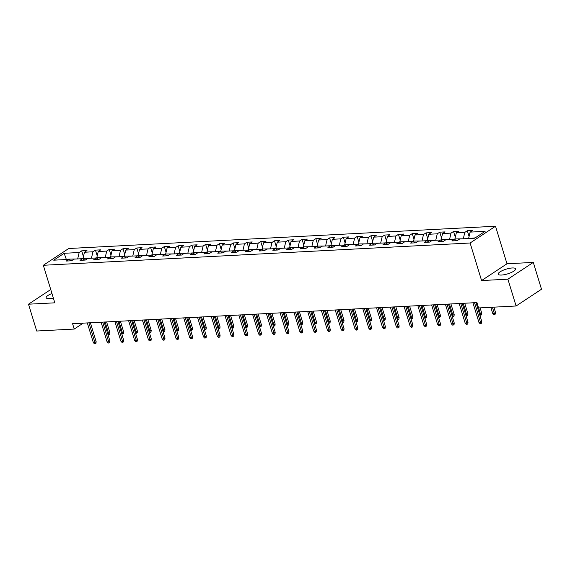<?xml version="1.0" encoding="UTF-8"?>
<svg xmlns="http://www.w3.org/2000/svg" width="570" height="570" viewBox="0 0 570 570"><rect width="100%" height="100%" fill="white"/><g stroke="black" fill="none" stroke-linecap="round" stroke-linejoin="round"><path stroke-width="0.85" d="M51.956 293.5A9.091 2.465 -17 0 0 46.191 297.761A9.091 2.465 -17 0 0 49.533 298.637A9.091 2.465 -17 0 0 53.352 298.06M501.557 275.046A9.091 2.465 -17 0 0 511.069 272.603A9.091 2.465 -17 0 0 515.608 268.848A9.091 2.465 -17 0 0 512.266 267.971A9.091 2.465 -17 0 0 502.761 270.415A9.091 2.465 -17 0 0 498.223 274.17A9.091 2.465 -17 0 0 501.557 275.046M495.508 226.233L68.735 248.506L43.327 265.278L470.107 243.005L495.508 226.233L506.994 263.782L481.586 280.554L507.899 279.179L533.299 262.407L506.994 263.782M533.299 262.407L541.5 289.232L516.092 305.997L507.899 279.179M71.036 260.804L68.735 259.4L66.227 261.053L71.528 260.782L74.036 259.122L82.508 258.68L79.999 260.34L85.3 260.062L87.808 258.41L96.28 257.961L93.772 259.621L99.073 259.343L101.581 257.69L110.053 257.248L107.545 258.901L112.846 258.623L115.354 256.97L123.825 256.529L121.317 258.182L126.618 257.904L129.126 256.251L137.598 255.809L135.09 257.462L140.391 257.184L142.899 255.531L151.371 255.089L148.863 256.742L154.164 256.464L156.672 254.811L165.143 254.37L162.635 256.023L167.936 255.745L170.444 254.092L178.916 253.65L176.408 255.303L181.709 255.032L184.217 253.372L192.689 252.93L190.181 254.583L195.482 254.313L197.989 252.653L206.461 252.211L203.953 253.871L209.254 253.593L211.762 251.94L220.234 251.498L217.726 253.151L223.027 252.873L225.535 251.22L234.006 250.779L231.498 252.432L236.799 252.154L239.307 250.501L247.779 250.059L245.271 251.712L250.572 251.434L253.08 249.781L261.552 249.339L259.051 250.992L264.345 250.715L266.853 249.061L275.324 248.62L272.823 250.273L278.117 249.995L280.625 248.342L289.097 247.9L286.596 249.553L291.89 249.282L294.398 247.622L302.87 247.181L300.369 248.834L305.663 248.563L308.171 246.903L316.642 246.461L314.141 248.121L319.435 247.843L321.943 246.19L330.415 245.741L327.914 247.401L333.208 247.123L335.716 245.47L344.187 245.029L341.687 246.682L346.98 246.404L349.488 244.751L357.96 244.309L355.459 245.962L360.753 245.684L363.261 244.031L371.733 243.59L369.232 245.243L374.526 244.965L377.034 243.312L385.505 242.87L383.004 244.523L388.298 244.245L390.806 242.592L399.278 242.15L396.777 243.803L402.071 243.525L404.579 241.872L413.051 241.431L410.55 243.084L415.844 242.813L418.351 241.153L426.823 240.711L424.322 242.364L429.616 242.093L432.124 240.44L440.596 239.991L438.095 241.652L443.389 241.374L445.897 239.721L454.368 239.279L451.868 240.932L457.161 240.654L459.669 239.001L474.675 238.217L485.113 231.327L470.107 232.111L472.608 230.458L467.315 230.729L469.074 236.493M68.735 259.4L53.73 260.184L64.161 253.294L79.173 252.51L81.681 250.857L83.441 256.621M467.315 230.729L464.807 232.389L456.335 232.831L458.836 231.178L453.542 231.448L451.034 233.109L442.562 233.55L445.063 231.89L439.769 232.168L437.261 233.821L428.79 234.27L431.291 232.61L425.997 232.888L423.489 234.541L415.017 234.983L417.518 233.33L412.224 233.607L409.716 235.26L401.244 235.702L403.745 234.049L398.451 234.327L395.943 235.98L387.472 236.422L389.973 234.769L384.679 235.047L382.171 236.7L373.699 237.141L376.2 235.488L370.906 235.766L368.398 237.419L359.927 237.861L362.427 236.208L357.134 236.486L354.626 238.139L346.154 238.581L348.655 236.928L343.361 237.198L340.853 238.859L332.381 239.3L334.882 237.64L329.588 237.918L327.08 239.571L318.609 240.02L321.11 238.36L315.816 238.638L313.308 240.291L304.836 240.732L307.337 239.079L302.043 239.357L299.535 241.01L291.063 241.452L293.564 239.799L288.27 240.077L285.762 241.73L277.291 242.172L279.792 240.519L274.498 240.796L271.99 242.45L263.518 242.891L266.019 241.238L260.725 241.516L258.217 243.169L249.738 243.611L252.246 241.958L246.953 242.236L244.445 243.889L235.966 244.331L238.474 242.678L233.18 242.948L230.672 244.608L222.193 245.05L224.701 243.397L219.407 243.668L216.899 245.328L208.421 245.77L210.929 244.11L205.635 244.388L203.127 246.041L194.648 246.482L197.156 244.829L191.862 245.107L189.354 246.76L180.875 247.202L183.383 245.549L178.089 245.827L175.581 247.48L167.103 247.921L169.611 246.268L164.317 246.546L161.809 248.199L153.33 248.641L155.838 246.988L150.544 247.266L148.036 248.919L139.557 249.361L142.065 247.708L136.772 247.986L134.263 249.639L125.785 250.08L128.293 248.427L122.999 248.705L120.491 250.358L112.012 250.8L114.52 249.147L109.226 249.418L106.718 251.078L98.24 251.52L100.748 249.86L95.454 250.137L92.946 251.79L84.467 252.239L86.975 250.579L81.681 250.857M516.092 305.997L478.572 307.957L476.933 302.592L72.582 323.696L74.221 329.061L83.184 323.14M83.284 259.158L83.035 258.338L91.606 258.21M84.809 260.084L82.508 258.68M84.467 252.239L83.035 258.338M92.946 251.79L91.514 257.897M97.057 258.438L96.807 257.619L105.379 257.49M98.582 259.364L96.28 257.961M98.24 251.52L96.807 257.619M106.718 251.078L105.286 257.177M110.829 257.718L110.58 256.899L119.151 256.771M112.354 258.652L110.053 257.248M112.012 250.8L110.58 256.899M120.491 250.358L119.059 256.457M124.602 256.999L124.353 256.187L132.924 256.051M126.127 257.932L123.825 256.529M125.785 250.08L124.353 256.187M134.263 249.639L132.831 255.745M138.375 256.279L138.125 255.467L146.697 255.332M139.899 257.213L137.598 255.809M139.557 249.361L138.125 255.467M148.036 248.919L146.604 255.025M152.147 255.56L151.898 254.747L160.469 254.612M153.672 256.493L151.371 255.089M153.33 248.641L151.898 254.747M161.809 248.199L160.377 254.306M165.92 254.847L165.671 254.028L174.242 253.892M167.445 255.773L165.143 254.37M167.103 247.921L165.671 254.028M175.581 247.48L174.149 253.586M179.692 254.127L179.443 253.308L188.014 253.18M181.217 255.054L178.916 253.65M180.875 247.202L179.443 253.308M189.354 246.76L187.922 252.866M193.465 253.408L193.216 252.588L201.787 252.46M194.99 254.334L192.689 252.93M194.648 246.482L193.216 252.588M203.127 246.041L201.695 252.147M207.238 252.688L206.988 251.869L215.56 251.74M208.763 253.614L206.461 252.211M208.421 245.77L206.988 251.869M216.899 245.328L215.467 251.427M221.01 251.969L220.761 251.149L229.332 251.021M222.535 252.902L220.234 251.498M222.193 245.05L220.761 251.149M230.672 244.608L229.24 250.707M234.783 251.249L234.534 250.437L243.105 250.301M236.308 252.182L234.006 250.779M235.966 244.331L234.534 250.437M244.445 243.889L243.012 249.988M248.556 250.529L248.306 249.717L256.878 249.582M250.08 251.463L247.779 250.059M249.738 243.611L248.306 249.717M258.217 243.169L256.785 249.275M262.328 249.81L262.079 248.997L270.65 248.862M263.853 250.743L261.552 249.339M263.518 242.891L262.079 248.997M271.99 242.45L270.558 248.556M276.101 249.097L275.852 248.278L284.423 248.142M277.626 250.023L275.324 248.62M277.291 242.172L275.852 248.278M285.762 241.73L284.33 247.836M289.873 248.378L289.624 247.558L298.195 247.423M291.398 249.304L289.097 247.9M291.063 241.452L289.624 247.558M299.535 241.01L298.103 247.116M303.646 247.658L303.397 246.839L311.968 246.71M305.171 248.584L302.87 247.181M304.836 240.732L303.397 246.839M313.308 240.291L311.876 246.397M317.419 246.938L317.169 246.119L325.741 245.991M318.943 247.864L316.642 246.461M318.609 240.02L317.169 246.119M327.08 239.571L325.648 245.677M331.191 246.219L330.942 245.399L339.513 245.271M332.716 247.145L330.415 245.741M332.381 239.3L330.942 245.399M340.853 238.859L339.421 244.958M344.964 245.499L344.715 244.687L353.286 244.551M346.489 246.432L344.187 245.029M346.154 238.581L344.715 244.687M354.626 238.139L353.193 244.238M358.737 244.779L358.487 243.967L367.059 243.832M360.261 245.713L357.96 244.309M359.927 237.861L358.487 243.967M368.398 237.419L366.966 243.525M372.509 244.06L372.26 243.248L380.831 243.112M374.034 244.993L371.733 243.59M373.699 237.141L372.26 243.248M382.171 236.7L380.739 242.806M386.282 243.34L386.032 242.528L394.604 242.393M387.807 244.273L385.505 242.87M387.472 236.422L386.032 242.528M395.943 235.98L394.511 242.086M400.055 242.628L399.805 241.808L408.376 241.673M401.579 243.554L399.278 242.15M401.244 235.702L399.805 241.808M409.716 235.26L408.284 241.367M413.827 241.908L413.578 241.089L422.149 240.96M415.352 242.834L413.051 241.431M415.017 234.983L413.578 241.089M423.489 234.541L422.057 240.647M427.6 241.188L427.35 240.369L435.922 240.241M429.125 242.115L426.823 240.711M428.79 234.27L427.35 240.369M437.261 233.821L435.829 239.927M441.372 240.469L441.123 239.649L449.694 239.521M442.897 241.395L440.596 239.991M442.562 233.55L441.123 239.649M451.034 233.109L449.602 239.208M455.145 239.749L454.896 238.93L463.467 238.802M456.67 240.683L454.368 239.279M456.335 232.831L454.896 238.93M464.807 232.389L463.374 238.488M468.768 238.524L475.195 237.875M470.107 232.111L468.668 238.217M50.744 289.517L28.5 304.202L36.701 331.02L74.221 329.061M28.5 304.202L54.813 302.827L43.327 265.278M481.586 280.554L470.107 243.005M66.355 259.528L65.742 259.557M77.834 258.93L66.263 259.215L64.161 253.294M79.173 252.51L77.741 258.616M453.542 231.448L455.302 237.213M439.769 232.168L441.529 237.932M425.997 232.888L427.757 238.652M412.224 233.607L413.984 239.364M398.451 234.327L400.211 240.084M384.679 235.047L386.439 240.804M370.906 235.766L372.666 241.523M357.134 236.486L358.893 242.243M343.361 237.198L345.121 242.963M329.588 237.918L331.348 243.682M315.816 238.638L317.576 244.402M302.043 239.357L303.803 245.121M288.27 240.077L290.03 245.834M274.498 240.796L276.258 246.554M260.725 241.516L262.485 247.273M246.953 242.236L248.712 247.993M233.18 242.948L234.94 248.712M219.407 243.668L221.167 249.432M205.635 244.388L207.394 250.152M191.862 245.107L193.622 250.871M178.089 245.827L179.849 251.584M164.317 246.546L166.077 252.303M150.544 247.266L152.304 253.023M136.772 247.986L138.531 253.743M122.999 248.705L124.759 254.462M109.226 249.418L110.986 255.182M95.454 250.137L97.213 255.902M474.539 302.72L480.546 322.363L481.785 321.544L481.586 323.14L480.895 323.596L480.546 322.363L478.957 322.442L472.95 302.805M481.785 321.544L476.007 302.642M480.895 323.596L480.011 323.639L478.957 322.442M495.515 312.481L495.316 314.077L494.632 314.526L493.748 314.576L492.694 313.379L494.283 313.301L495.515 312.481L493.891 307.159M494.632 314.526L492.43 307.237M492.694 313.379L490.841 307.315M460.767 303.44L466.773 323.083L468.013 322.264L467.813 323.86L467.122 324.316L466.773 323.083L465.184 323.161L459.178 303.518M468.013 322.264L462.234 303.361M467.122 324.316L466.239 324.358L465.184 323.161M446.994 304.159L453 323.803L454.24 322.983L454.034 324.579L453.349 325.028L453 323.803L451.411 323.881L445.405 304.238M454.24 322.983L448.462 304.081M453.349 325.028L452.466 325.078L451.411 323.881M479.498 314.07L481.743 313.201L480.118 307.878M481.743 313.201L481.543 314.797L480.852 315.246L478.657 307.957M480.852 315.246L479.819 315.117M465.726 314.79L467.97 313.92L464.707 303.233M467.97 313.92L467.771 315.516L467.079 315.965L463.239 303.311M467.079 315.965L466.046 315.837M433.221 304.879L439.228 324.515L440.468 323.703L440.261 325.299L439.577 325.748L439.228 324.515L437.639 324.601L431.632 304.957M440.468 323.703L434.689 304.8M439.577 325.748L438.693 325.798L437.639 324.601M419.449 305.591L425.455 325.235L426.695 324.423L426.488 326.019L425.804 326.468L425.455 325.235L423.866 325.32L417.86 305.677M426.695 324.423L420.916 305.52M425.804 326.468L424.921 326.517L423.866 325.32M405.676 306.311L411.683 325.954L412.922 325.142L412.716 326.731L412.032 327.187L411.683 325.954L410.094 326.04L404.087 306.396M412.922 325.142L407.144 306.24M412.032 327.187L411.148 327.237L410.094 326.04M451.953 315.509L454.197 314.64L450.934 303.953M454.197 314.64L453.998 316.229L453.307 316.685L449.466 304.031M453.307 316.685L452.274 316.557M438.18 316.222L440.425 315.36L437.161 304.672M440.425 315.36L440.225 316.948L439.534 317.405L435.694 304.743M439.534 317.405L438.501 317.276M424.408 316.941L426.652 316.072L423.389 305.392M426.652 316.072L426.453 317.668L425.761 318.124L421.921 305.463M425.761 318.124L424.728 317.996M410.635 317.661L412.88 316.792L409.616 306.104M412.88 316.792L412.68 318.388L411.989 318.844L408.149 306.183M411.989 318.844L410.956 318.716M396.863 318.381L399.107 317.511L395.844 306.824M399.107 317.511L398.907 319.107L398.216 319.563L394.376 306.902M398.216 319.563L397.183 319.435M383.09 319.1L385.334 318.231L382.071 307.543M385.334 318.231L385.135 319.827L384.444 320.276L380.603 307.622M384.444 320.276L383.411 320.155M369.317 319.82L371.562 318.951L368.298 308.263M371.562 318.951L371.362 320.547L370.671 320.995L366.831 308.341M370.671 320.995L369.638 320.867M355.545 320.54L357.789 319.67L354.526 308.983M357.789 319.67L357.589 321.266L356.898 321.715L353.058 309.061M356.898 321.715L355.865 321.587M341.772 321.259L344.016 320.39L340.753 309.702M344.016 320.39L343.817 321.979L343.126 322.435L339.285 309.781M343.126 322.435L342.093 322.307M327.999 321.979L330.244 321.11L326.973 310.422M330.244 321.11L330.044 322.698L329.353 323.154L325.513 310.493M329.353 323.154L328.32 323.026M314.227 322.691L316.471 321.822L313.201 311.142M316.471 321.822L316.272 323.418L315.581 323.874L311.74 311.213M315.581 323.874L314.547 323.746M300.454 323.411L302.698 322.542L299.428 311.861M302.698 322.542L302.499 324.138L301.808 324.594L297.968 311.933M301.808 324.594L300.775 324.465M286.682 324.131L288.926 323.261L285.656 312.574M288.926 323.261L288.726 324.857L288.035 325.313L284.195 312.652M288.035 325.313L287.002 325.185M272.909 324.85L275.153 323.981L271.883 313.293M275.153 323.981L274.954 325.577L274.263 326.033L270.422 313.372M274.263 326.033L273.23 325.905M259.136 325.57L261.381 324.701L258.11 314.013M261.381 324.701L261.181 326.296L260.49 326.745L256.65 314.091M260.49 326.745L259.457 326.617M245.364 326.289L247.608 325.42L244.338 314.733M247.608 325.42L247.409 327.016L246.717 327.465L242.877 314.811M246.717 327.465L245.684 327.337M231.591 327.009L233.835 326.14L230.565 315.452M233.835 326.14L233.636 327.736L232.945 328.185L229.104 315.531M232.945 328.185L231.912 328.056M217.818 327.729L220.063 326.859L216.792 316.172M220.063 326.859L219.863 328.448L219.172 328.904L215.332 316.25M219.172 328.904L218.139 328.776M204.046 328.441L206.29 327.579L203.02 316.892M206.29 327.579L206.091 329.168L205.399 329.624L201.559 316.963M205.399 329.624L204.366 329.496M391.904 307.031L397.91 326.674L399.15 325.862L398.943 327.451L398.259 327.907L397.91 326.674L396.321 326.76L390.315 307.116M399.15 325.862L393.371 306.952M398.259 327.907L397.376 327.95L396.321 326.76M378.131 307.75L384.137 327.394L385.377 326.574L385.17 328.17L384.486 328.626L384.137 327.394L382.548 327.479L376.542 307.836M385.377 326.574L379.599 307.672M384.486 328.626L383.603 328.669L382.548 327.479M364.358 308.47L370.365 328.113L371.604 327.294L371.398 328.89L370.714 329.346L370.365 328.113L368.776 328.192L362.769 308.555M371.604 327.294L365.826 308.391M370.714 329.346L369.83 329.389L368.776 328.192M350.586 309.189L356.592 328.833L357.832 328.014L357.625 329.61L356.941 330.066L356.592 328.833L355.003 328.911L348.997 309.268M357.832 328.014L352.053 309.111M356.941 330.066L356.058 330.108L355.003 328.911M336.813 309.909L342.819 329.553L344.059 328.733L343.853 330.329L343.168 330.778L342.819 329.553L341.231 329.631L335.224 309.987M344.059 328.733L338.281 309.831M343.168 330.778L342.285 330.828L341.231 329.631M323.04 310.629L329.047 330.265L330.286 329.453L330.08 331.049L329.396 331.498L329.047 330.265L327.458 330.351L321.452 310.707M330.286 329.453L324.508 310.55M329.396 331.498L328.512 331.548L327.458 330.351M309.268 311.341L315.274 330.985L316.514 330.173L316.307 331.769L315.623 332.217L315.274 330.985L313.685 331.07L307.679 311.427M316.514 330.173L310.736 311.27M315.623 332.217L314.74 332.267L313.685 331.07M295.495 312.061L301.502 331.704L302.741 330.892L302.535 332.481L301.851 332.937L301.502 331.704L299.913 331.79L293.906 312.146M302.741 330.892L296.963 311.99M301.851 332.937L300.967 332.987L299.913 331.79M281.722 312.78L287.729 332.424L288.969 331.612L288.762 333.201L288.078 333.657L287.729 332.424L286.14 332.51L280.134 312.866M288.969 331.612L283.19 312.709M288.078 333.657L287.195 333.699L286.14 332.51M267.95 313.5L273.956 333.144L275.196 332.324L274.989 333.92L274.305 334.376L273.956 333.144L272.367 333.229L266.361 313.586M275.196 332.324L269.418 313.422M274.305 334.376L273.422 334.419L272.367 333.229M254.177 314.22L260.184 333.863L261.423 333.044L261.217 334.64L260.533 335.096L260.184 333.863L258.595 333.942L252.588 314.305M261.423 333.044L255.645 314.141M260.533 335.096L259.649 335.139L258.595 333.942M240.405 314.939L246.411 334.583L247.651 333.764L247.444 335.36L246.76 335.815L246.411 334.583L244.822 334.661L238.816 315.018M247.651 333.764L241.872 314.861M246.76 335.815L245.877 335.858L244.822 334.661M226.632 315.659L232.638 335.303L233.878 334.483L233.671 336.079L232.988 336.535L232.638 335.303L231.049 335.381L225.043 315.737M233.878 334.483L228.1 315.581M232.988 336.535L232.104 336.578L231.049 335.381M212.859 316.379L218.866 336.015L220.106 335.203L219.899 336.799L219.215 337.248L218.866 336.015L217.277 336.101L211.27 316.457M220.106 335.203L214.327 316.3M219.215 337.248L218.331 337.298L217.277 336.101M199.087 317.091L205.093 336.735L206.333 335.922L206.126 337.518L205.442 337.967L205.093 336.735L203.504 336.82L197.498 317.177M206.333 335.922L200.547 317.02M205.442 337.967L204.559 338.017L203.504 336.82M185.314 317.811L191.32 337.454L192.56 336.642L192.354 338.238L191.67 338.687L191.32 337.454L189.732 337.54L183.725 317.896M192.56 336.642L186.775 317.739M191.67 338.687L190.786 338.737L189.732 337.54M171.541 318.53L177.548 338.174L178.788 337.362L178.581 338.951L177.897 339.406L177.548 338.174L175.959 338.259L169.953 318.616M178.788 337.362L173.002 318.459M177.897 339.406L177.013 339.449L175.959 338.259M157.769 319.25L163.775 338.894L165.015 338.081L164.808 339.67L164.124 340.126L163.775 338.894L162.186 338.979L156.18 319.335M165.015 338.081L159.23 319.171M164.124 340.126L163.241 340.169L162.186 338.979M190.273 329.161L192.517 328.291L189.247 317.611M192.517 328.291L192.318 329.887L191.627 330.344L187.787 317.682M191.627 330.344L190.594 330.215M176.501 329.88L178.745 329.011L175.475 318.324M178.745 329.011L178.545 330.607L177.854 331.063L174.014 318.402M177.854 331.063L176.821 330.935M143.996 319.969L150.003 339.613L151.242 338.794L151.036 340.39L150.352 340.846L150.003 339.613L148.414 339.699L142.407 320.055M151.242 338.794L145.457 319.891M150.352 340.846L149.468 340.889L148.414 339.699M162.728 330.6L164.972 329.731L161.702 319.043M164.972 329.731L164.773 331.327L164.082 331.783L160.241 319.122M164.082 331.783L163.049 331.655M130.224 320.689L136.23 340.333L137.47 339.513L137.263 341.109L136.579 341.565L136.23 340.333L134.641 340.411L128.635 320.775M137.47 339.513L131.684 320.611M136.579 341.565L135.696 341.608L134.641 340.411M148.955 331.32L151.2 330.45L147.929 319.763M151.2 330.45L151 332.046L150.309 332.495L146.469 319.841M150.309 332.495L149.276 332.367M116.451 321.409L122.457 341.052L123.697 340.233L123.49 341.829L122.807 342.285L122.457 341.052L120.868 341.131L114.862 321.487M123.697 340.233L117.912 321.33M122.807 342.285L121.923 342.328L120.868 341.131M135.183 332.039L137.427 331.17L134.157 320.483M137.427 331.17L137.227 332.766L136.536 333.215L132.696 320.561M136.536 333.215L135.503 333.087M102.678 322.128L108.685 341.772L109.925 340.953L109.718 342.549L109.034 342.998L108.685 341.772L107.096 341.85L101.09 322.207M109.925 340.953L104.139 322.05M109.034 342.998L108.15 343.047L107.096 341.85M121.41 332.759L123.654 331.89L120.384 321.202M123.654 331.89L123.455 333.486L122.764 333.935L118.923 321.281M122.764 333.935L121.731 333.806M88.906 322.848L94.912 342.485L96.152 341.672L95.945 343.268L95.261 343.717L94.912 342.485L93.323 342.57L87.317 322.926M96.152 341.672L90.366 322.77M95.261 343.717L94.378 343.767L93.323 342.57M107.637 333.478L109.882 332.609L106.611 321.922M109.882 332.609L109.682 334.198L108.991 334.654L105.151 322M108.991 334.654L107.958 334.526"/></g></svg>
